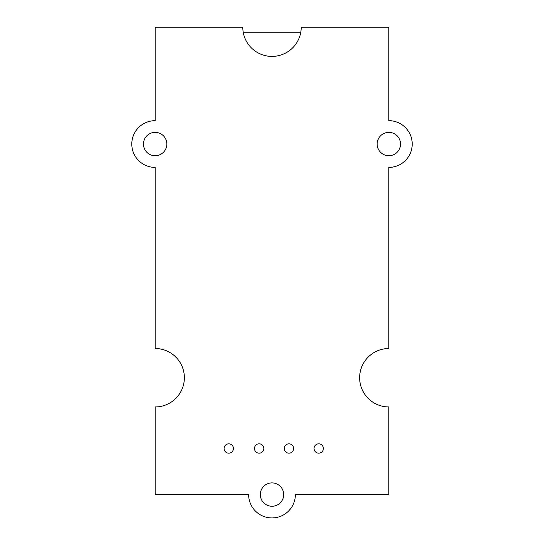 <?xml version="1.0" encoding="UTF-8"?>
<svg xmlns="http://www.w3.org/2000/svg" width="544" height="544" viewBox="0 0 544 544"><rect width="100%" height="100%" fill="white"/><g stroke="black" fill="none" stroke-linecap="round" stroke-linejoin="round"><path stroke-width="0.82" d="M155.156 406.939L155.156 494.578L248.628 494.578A23.372 23.372 0 0 0 272 517.942A23.372 23.372 0 0 0 295.372 494.578L388.844 494.578L388.844 406.939A29.213 29.213 0 0 1 359.632 377.733A29.213 29.213 0 0 1 388.844 348.52L388.844 167.409A23.372 23.372 0 0 0 412.209 144.044A23.372 23.372 0 0 0 388.844 120.673L388.844 27.2L301.213 27.2A29.213 29.213 0 0 1 272 56.413A29.213 29.213 0 0 1 242.787 27.2L155.156 27.2L155.156 120.673A23.372 23.372 0 0 0 131.791 144.044A23.372 23.372 0 0 0 155.156 167.409L155.156 348.52A29.213 29.213 0 0 1 184.368 377.733A29.213 29.213 0 0 1 155.156 406.939M233.444 448.501A4.672 4.672 0 0 0 226.433 444.448A4.672 4.672 0 0 0 226.433 452.547A4.672 4.672 0 0 0 233.444 448.501M263.82 448.501A4.672 4.672 0 0 0 256.809 444.448A4.672 4.672 0 0 0 256.809 452.547A4.672 4.672 0 0 0 263.82 448.501M293.617 448.501A4.672 4.672 0 0 0 286.606 444.448A4.672 4.672 0 0 0 286.606 452.547A4.672 4.672 0 0 0 293.617 448.501M323.408 448.501A4.672 4.672 0 0 0 316.404 444.448A4.672 4.672 0 0 0 316.404 452.547A4.672 4.672 0 0 0 323.408 448.501M283.682 494.578A11.682 11.682 0 0 0 266.159 484.459A11.682 11.682 0 0 0 266.159 504.696A11.682 11.682 0 0 0 283.682 494.578M377.162 144.044A11.682 11.682 0 0 0 394.686 154.163A11.682 11.682 0 0 0 394.686 133.926A11.682 11.682 0 0 0 377.162 144.044M166.838 144.044A11.682 11.682 0 0 0 149.314 133.926A11.682 11.682 0 0 0 149.314 154.163A11.682 11.682 0 0 0 166.838 144.044M243.338 32.837L300.662 32.837"/></g></svg>

